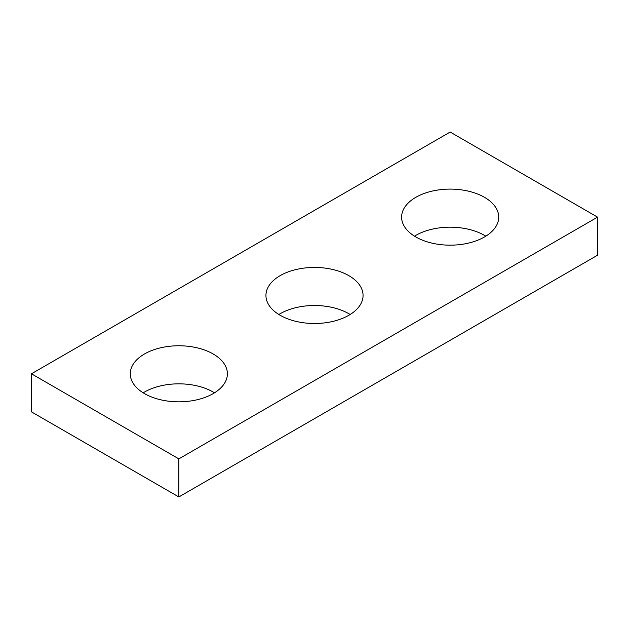 <?xml version="1.0" encoding="UTF-8"?>
<svg xmlns="http://www.w3.org/2000/svg" width="629" height="629" viewBox="0 0 629 629"><rect width="100%" height="100%" fill="white"/><g stroke="black" fill="none" stroke-linecap="round" stroke-linejoin="round"><path stroke-width="0.94" d="M597.55 217.139L450.16 132.051L31.45 373.791L31.45 411.861L178.84 496.949L597.55 255.209L597.55 217.139L178.84 458.879L178.84 496.949M31.45 373.791L178.84 458.879M415.832 236.96A48.559 28.03 0 0 0 468.747 243.038A48.559 28.03 0 0 0 498.718 217.139A48.559 28.03 0 0 0 484.495 197.317A48.559 28.03 0 0 0 431.58 191.24A48.559 28.03 0 0 0 401.609 217.139A48.559 28.03 0 0 0 415.832 236.96M280.164 315.286A48.559 28.03 0 0 0 333.079 321.364A48.559 28.03 0 0 0 363.059 295.465A48.559 28.03 0 0 0 348.836 275.644A48.559 28.03 0 0 0 295.921 269.566A48.559 28.03 0 0 0 265.941 295.465A48.559 28.03 0 0 0 280.164 315.286M144.505 393.612A48.559 28.03 0 0 0 197.42 399.69A48.559 28.03 0 0 0 227.391 373.791A48.559 28.03 0 0 0 213.168 353.97A48.559 28.03 0 0 0 160.253 347.892A48.559 28.03 0 0 0 130.282 373.791A48.559 28.03 0 0 0 144.505 393.612M414.519 236.174A48.559 28.03 180 0 1 484.495 235.388A48.559 28.03 180 0 1 485.808 236.174M278.851 314.5A48.559 28.03 180 0 1 348.836 313.714A48.559 28.03 180 0 1 350.149 314.5M143.192 392.826A48.559 28.03 180 0 1 213.168 392.04A48.559 28.03 180 0 1 214.481 392.826"/></g></svg>

